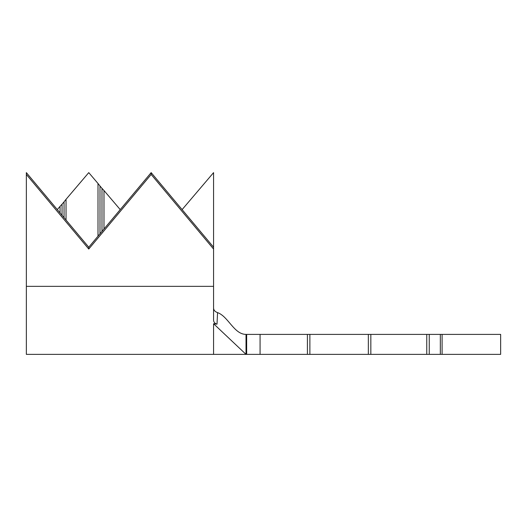 <?xml version="1.0" encoding="UTF-8"?>
<svg xmlns="http://www.w3.org/2000/svg" width="527" height="527" viewBox="0 0 527 527"><rect width="100%" height="100%" fill="white"/><g stroke="black" fill="none" stroke-linecap="round" stroke-linejoin="round"><path stroke-width="0.79" d="M246.656 334.395L246.023 334.395C234.008 334.395 228.27 316.411 217.572 312.623C215.108 311.76 213.778 310.317 213.573 308.302C213.778 310.317 215.108 311.76 217.572 312.623L217.005 324.171L213.573 323.73L246.023 354.368L235.305 354.368L246.656 354.368L246.656 334.395L370.843 334.395L370.843 354.368L426.758 354.368L426.758 334.395L500.65 334.395L500.65 354.368L440.328 354.368L440.328 334.395M120.228 209.608L103.984 190.524L103.984 229.014L151.163 172.632L213.573 247.209L213.573 320.271C213.698 322.208 214.845 323.506 217.005 324.171M88.76 247.209L97.996 236.168L97.996 183.488L88.76 172.632L66.04 199.325L66.04 220.062L88.76 247.209L88.76 249.04L26.35 174.463L26.35 172.632L60.052 212.901L60.052 206.36L57.291 209.608M260.068 334.395L260.068 354.368L307.412 354.368L307.412 334.395M309.883 334.395L309.883 354.368L368.347 354.368L368.347 334.395M370.843 334.395L426.758 334.395M429.255 334.395L429.255 354.368L440.328 354.368M429.255 354.368L426.758 354.368M370.843 354.368L368.347 354.368M309.883 354.368L307.412 354.368M260.068 354.368L246.656 354.368M246.023 334.395L246.023 354.368L213.573 354.368L213.573 323.73M182.105 209.608L213.573 172.632L213.573 247.209M26.35 174.463L26.35 354.368L213.573 354.368M88.76 249.04L151.163 174.463L213.573 249.04M103.984 229.014L97.996 236.168M99.992 233.968L99.992 186.018L97.996 183.488M101.988 231.584L101.988 188.363L99.992 186.018M103.984 190.524L101.988 188.363M66.04 220.062L60.052 212.901M62.048 215.471L62.048 204.199L60.052 206.36M64.044 217.862L64.044 201.854L62.048 204.199M66.04 199.325L64.044 201.854M151.163 172.632L151.163 174.463M442.1 334.395L442.1 354.368M26.35 286.345L213.573 286.345"/></g></svg>
